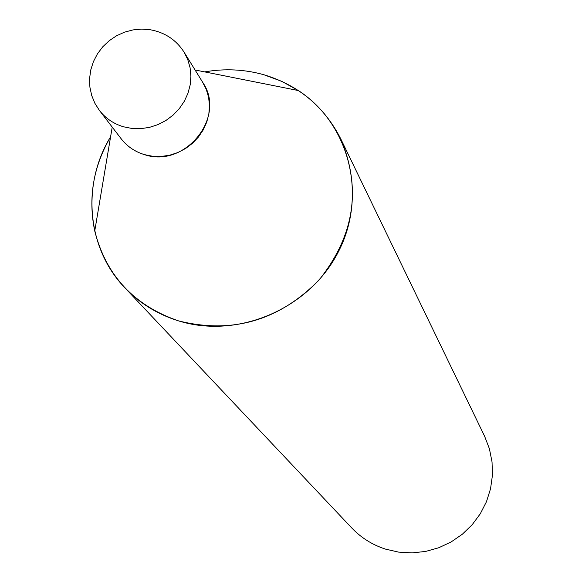 <?xml version="1.0" encoding="UTF-8"?>
<svg xmlns="http://www.w3.org/2000/svg" width="582" height="582" viewBox="0 0 582 582"><rect width="100%" height="100%" fill="white"/><g stroke="black" fill="none" stroke-linecap="round" stroke-linejoin="round"><path stroke-width="0.87" d="M195.072 69.978L298.399 90.559C349.396 123.748 367.729 195.254 338.324 251.911C309.428 308.787 237.958 339.466 178.448 320.857C157.504 314.316 139.629 303.28 124.824 287.741C86.929 248.514 81.327 184.341 110.602 136.763C93.229 166.634 87.947 198.047 94.742 231.01C106.142 275.592 134.042 305.543 178.448 320.857C232.145 334.279 278.996 320.682 319.001 280.08C354.431 235.71 361.677 188.633 340.739 138.836C324.356 106.659 298.726 85.292 263.85 74.736C244.513 69.323 224.783 68.37 204.668 71.892M120.932 138.465C126.927 146.3 134.755 151.684 144.423 154.623L152.666 156.274L161.163 156.471L169.653 155.219L177.866 152.542L185.563 148.526L192.497 143.288L198.455 137.003L203.256 129.859L206.763 122.067L208.851 113.876L209.476 105.538L208.611 97.31L206.29 89.432L202.58 82.157M124.824 287.741L351.732 527.939C361.138 537.797 372.371 544.854 385.444 549.102L398.605 552.114L412.129 552.9L425.646 551.43L438.763 547.749L451.123 541.951L462.37 534.203L472.184 524.717L480.296 513.768L486.479 501.662L490.553 488.734L492.423 475.363L492.037 461.919L489.411 448.773L484.624 436.289L340.739 138.836M298.399 90.559L281.768 81.349L263.85 74.743M99.449 110.478L121.216 138.829C127.182 146.475 134.922 151.735 144.423 154.616C184.88 168.671 226.624 116.975 202.827 82.549L184.058 52.125C176.222 39.947 165.026 32.497 150.462 29.784L141.782 29.1L133.06 29.9L124.548 32.156L116.495 35.808L109.154 40.747L102.73 46.829L97.427 53.871L93.396 61.663L90.756 69.964L89.577 78.534L89.89 87.118L91.687 95.463L94.902 103.327L99.449 110.478C105.611 118.372 113.614 123.806 123.457 126.774L131.954 128.462L140.713 128.666L149.472 127.371L157.962 124.621L165.914 120.496L173.094 115.12L179.285 108.659L184.29 101.312L187.957 93.302L190.19 84.87L190.911 76.278L190.103 67.788L187.79 59.655L184.058 52.125M112.224 127.116L94.742 231.01"/></g></svg>
